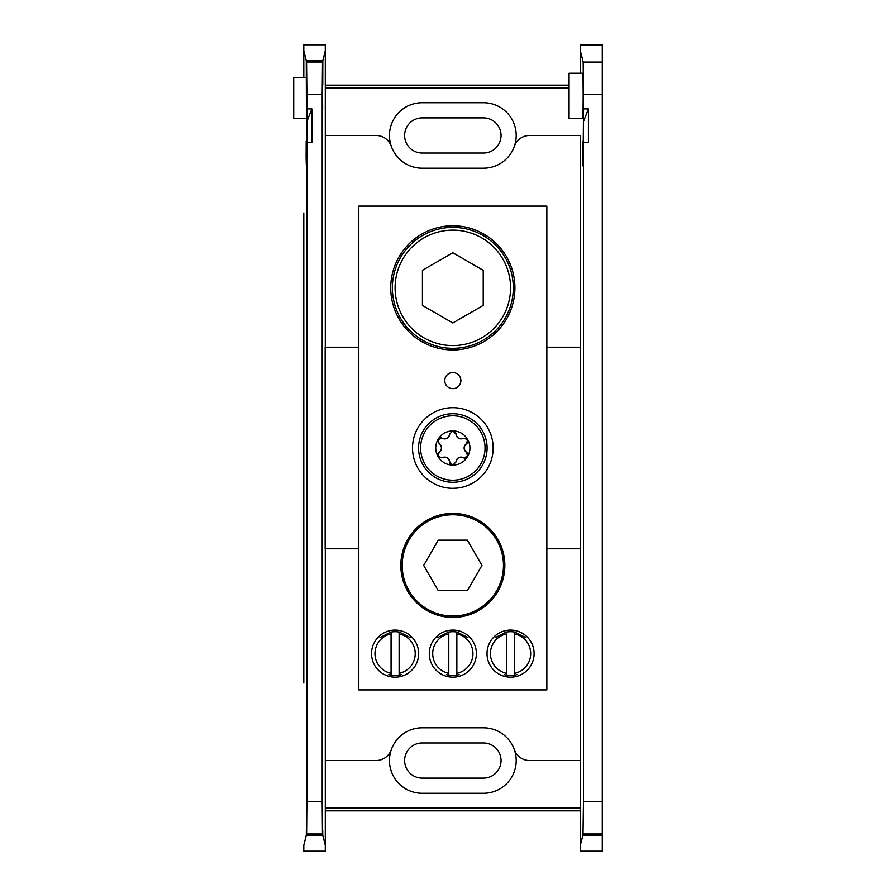 <?xml version="1.0" encoding="UTF-8"?>
<svg xmlns="http://www.w3.org/2000/svg" width="896" height="896" viewBox="0 0 896 896"><rect width="100%" height="100%" fill="white"/><g stroke="black" fill="none" stroke-linecap="round" stroke-linejoin="round"><path stroke-width="1.34" d="M546.851 689.909L358.814 689.909L358.814 206.091L546.851 206.091L546.851 689.909M452.827 225.77A62.093 62.093 0 0 1 506.598 318.909A62.093 62.093 0 0 1 399.056 318.909A62.093 62.093 0 0 1 452.827 225.77M452.827 513.397A52.013 52.013 0 0 1 497.874 591.405A52.013 52.013 0 0 1 407.792 591.405A52.013 52.013 0 0 1 452.827 513.397M510.563 630.078A23.542 23.542 0 0 1 530.958 665.392A23.542 23.542 0 0 1 490.179 665.392A23.542 23.542 0 0 1 510.563 630.078M452.827 630.078A23.542 23.542 0 0 1 473.222 665.392A23.542 23.542 0 0 1 432.443 665.392A23.542 23.542 0 0 1 452.827 630.078M395.091 630.078A23.542 23.542 0 0 1 415.486 665.392A23.542 23.542 0 0 1 374.707 665.392A23.542 23.542 0 0 1 395.091 630.078M452.827 388.651A8.064 8.064 0 0 0 459.816 376.555A8.064 8.064 0 0 0 445.85 376.555A8.064 8.064 0 0 0 452.827 388.651M456.814 488.118L452.827 488.32A40.32 40.32 0 0 0 487.749 427.84A40.32 40.32 0 0 0 417.917 427.84A40.32 40.32 0 0 0 452.827 488.32L450.71 488.264M452.827 348.331A60.48 60.48 0 0 0 513.307 287.862A60.48 60.48 0 0 0 452.827 227.382A60.48 60.48 0 0 0 392.358 287.862A60.48 60.48 0 0 0 452.827 348.331M506.531 673.333A20.126 20.126 0 0 1 506.531 633.898L506.531 675.203A21.93 21.93 0 0 0 514.595 675.181L514.595 633.898A20.126 20.126 0 0 1 514.595 673.333M514.595 632.061A21.93 21.93 0 0 0 506.531 632.061M391.059 673.333A20.126 20.126 0 0 1 391.059 633.898L391.059 675.203A21.93 21.93 0 0 0 399.123 675.181L399.123 633.898A20.126 20.126 0 0 1 399.123 673.333M399.123 632.061A21.93 21.93 0 0 0 391.059 632.061M448.795 673.333A20.126 20.126 0 0 1 448.795 633.898L448.795 675.203A21.93 21.93 0 0 0 456.859 675.181L456.859 633.898A20.126 20.126 0 0 1 456.859 673.333M456.859 632.061A21.93 21.93 0 0 0 448.795 632.061M510.563 287.862A57.736 57.736 0 0 0 423.965 237.854A57.736 57.736 0 0 0 423.965 337.859A57.736 57.736 0 0 0 510.563 287.862M452.827 252.762L422.43 270.312L422.43 305.413L452.827 322.963L483.224 305.413L483.224 270.312L452.827 252.762M402.192 565.41A50.635 50.635 0 0 0 478.15 609.258A50.635 50.635 0 0 0 478.15 521.55A50.635 50.635 0 0 0 402.192 565.41M467.398 590.643L481.97 565.41L467.398 540.165L438.256 540.165L423.685 565.41L438.256 590.643L467.398 590.643M399.123 633.898L399.123 631.949L410.211 637.549M401.442 674.643L399.123 675.203M379.982 637.549L391.059 631.949L391.059 633.898M391.059 675.203L388.752 674.643M456.859 633.898L456.859 631.949L467.947 637.549M459.178 674.643L456.859 675.203M437.718 637.549L448.795 631.949L448.795 633.898M448.795 675.203L446.488 674.643M514.595 633.898L514.595 631.949L525.672 637.549M516.902 674.643L514.595 675.203M495.454 637.549L506.531 631.949L506.531 633.898M506.531 675.203L504.224 674.643M422.184 168.202L483.47 168.202A32.738 32.738 0 0 0 514.371 146.261A32.738 32.738 0 0 0 483.47 102.715L422.184 102.715A32.738 32.738 0 0 0 391.283 146.261A32.738 32.738 0 0 0 422.184 168.202A32.738 32.738 0 0 1 391.283 146.261A16.128 16.128 0 0 0 376.062 135.464L325.293 135.464L325.293 347.211M483.47 168.202A32.738 32.738 0 0 0 514.371 146.261A16.128 16.128 0 0 1 529.603 135.464L580.362 135.464L580.362 214.614M306.152 141.49L306.186 142.576C306.454 156.005 306.667 149.05 306.835 121.71L311.853 108.886L311.853 142.419L306.88 142.419L306.835 147.504C306.611 168.246 306.376 171.259 306.118 156.542L306.186 142.576L306.813 149.811M306.835 147.504L306.88 108.886L311.853 108.886M306.421 165.939L306.118 156.542L306.734 156.542M306.88 94.248L306.566 61.835L322.515 61.835L322.202 94.248L306.88 94.248L306.88 108.886M322.762 85.131L322.806 60.704L325.293 50.714L325.293 44.8L303.789 44.8L303.789 77.605L303.789 50.714L306.275 60.704L306.421 118.362L306.566 61.835M303.789 213.002L303.789 682.998M306.32 835.162L303.789 845.286L303.789 851.2L325.293 851.2L325.293 845.286L322.762 835.162L306.32 835.162C306.354 828.834 306.387 828.677 306.432 834.68L322.65 834.68L322.47 833.986L306.611 833.986L306.432 834.68C306.387 828.677 306.354 828.834 306.32 835.162M306.611 833.986L306.88 801.752L322.202 801.752L322.47 833.986M306.88 142.419L306.88 801.752M580.362 633.92L580.362 262.08M325.293 548.789L325.293 760.536L376.062 760.536A16.128 16.128 0 0 0 391.283 749.739A32.738 32.738 0 0 0 422.184 793.285L483.47 793.285A32.738 32.738 0 0 0 514.371 749.739A16.128 16.128 0 0 0 529.603 760.536L580.362 760.536L580.362 681.386M322.65 834.68C322.694 828.677 322.728 828.834 322.762 835.162C322.728 828.834 322.694 828.677 322.65 834.68M358.814 347.211L325.158 347.211L325.158 548.789L358.814 548.789M322.549 92.299L322.661 108.685L322.549 92.299M322.515 61.835L322.549 85.131M322.202 94.248L322.202 801.752M306.275 60.704L322.806 60.704M325.293 85.142L569.072 85.142M325.293 810.858L580.362 810.858M569.072 87.954L325.293 87.954M325.293 808.046L580.362 808.046M325.293 50.714L325.293 135.464L325.293 50.714M325.293 760.536L325.293 845.286L325.293 760.536M483.47 727.798A32.738 32.738 0 0 1 514.371 749.739A32.738 32.738 0 0 0 483.47 727.798L422.184 727.798A32.738 32.738 0 0 0 391.283 749.739A32.738 32.738 0 0 1 422.184 727.798M580.362 213.024L580.362 347.211L546.851 347.211M546.851 548.789L580.362 548.789L580.362 845.286L582.893 835.162C582.926 828.867 582.971 828.71 583.016 834.68L583.464 801.752L602.291 801.752L602.291 851.2L580.362 851.2L580.362 683.021M483.47 778.12A17.584 17.584 0 0 0 501.054 760.536A17.584 17.584 0 0 0 483.47 742.963L422.184 742.963A17.584 17.584 0 0 0 404.611 760.536A17.584 17.584 0 0 0 422.184 778.12L483.47 778.12M483.47 153.037A17.584 17.584 0 0 0 501.054 135.464A17.584 17.584 0 0 0 483.47 117.88L422.184 117.88A17.584 17.584 0 0 0 404.611 135.464A17.584 17.584 0 0 0 422.184 153.037L483.47 153.037M306.421 118.362L293.709 118.362L293.709 77.605L306.309 77.605M293.709 77.605L306.544 77.605M418.555 448A34.272 34.272 0 0 1 469.963 418.32A34.272 34.272 0 0 1 469.963 477.68A34.272 34.272 0 0 1 418.555 448M435.736 448A17.091 17.091 0 0 1 467.634 439.454A17.091 17.091 0 0 1 452.827 465.091A17.091 17.091 0 0 1 435.736 448M463.389 438.278A5.006 5.006 0 0 1 455.974 433.989L452.827 430.909L449.691 433.989C448.75 438.066 446.275 439.499 442.266 438.278L438.032 439.454L439.13 443.71C442.187 446.566 442.187 449.422 439.13 452.29L438.032 456.546L442.266 457.722C446.275 456.501 448.739 457.934 449.691 462.011L452.827 465.091L455.974 462.011C456.915 457.934 459.39 456.501 463.389 457.722L467.634 456.546L466.536 452.29C463.467 449.434 463.467 446.578 466.536 443.71L467.634 439.454L463.389 438.278C459.39 439.499 456.915 438.066 455.974 433.989A3.136 3.136 0 0 0 454.182 431.222M449.691 433.989A5.006 5.006 0 0 1 442.266 438.278A3.136 3.136 0 0 0 438.973 438.435M439.13 443.71A5.006 5.006 0 0 1 439.13 452.29A3.136 3.136 0 0 0 437.618 455.213M442.266 457.722A5.006 5.006 0 0 1 449.691 462.011A3.136 3.136 0 0 0 451.472 464.778M455.974 462.011A5.006 5.006 0 0 1 463.389 457.722A3.136 3.136 0 0 0 466.682 457.565M467.88 453.958A3.136 3.136 0 0 0 466.536 452.29A5.006 5.006 0 0 1 466.536 443.71A3.136 3.136 0 0 0 468.037 440.787M588.426 108.909L588.426 142.442L583.464 142.442L583.419 147.526L583.464 108.909L588.426 108.909L583.419 121.733C583.251 149.072 583.027 156.027 582.77 142.598L583.397 149.834M583.419 147.526C583.195 168.269 582.949 171.282 582.691 156.565L582.736 141.523M583.005 165.962L582.691 156.565L583.307 156.565M583.464 94.304L583.184 62.07L602.291 62.07L602.291 94.304L583.464 94.304L583.464 108.909M602.291 62.07L602.291 44.845L580.362 44.845L580.362 50.758L583.184 62.07M602.291 835.162L582.893 835.162C582.926 828.867 582.971 828.71 583.016 834.68L602.291 834.68M583.464 142.442L583.464 801.752M583.195 95.816L583.005 73.237L569.072 73.237L569.072 118.384L583.005 118.384L583.195 95.816M580.362 50.758L580.362 73.237L580.362 50.758M602.291 94.304L602.291 801.752M303.789 632.307L303.789 263.693M306.611 62.014L322.47 62.014M420.616 448A32.211 32.211 0 0 1 468.933 420.101A32.211 32.211 0 0 1 468.933 475.899A32.211 32.211 0 0 1 420.616 448M580.362 263.726L580.362 347.211M580.362 548.789L580.362 632.33M602.291 833.986L583.184 833.986"/></g></svg>
